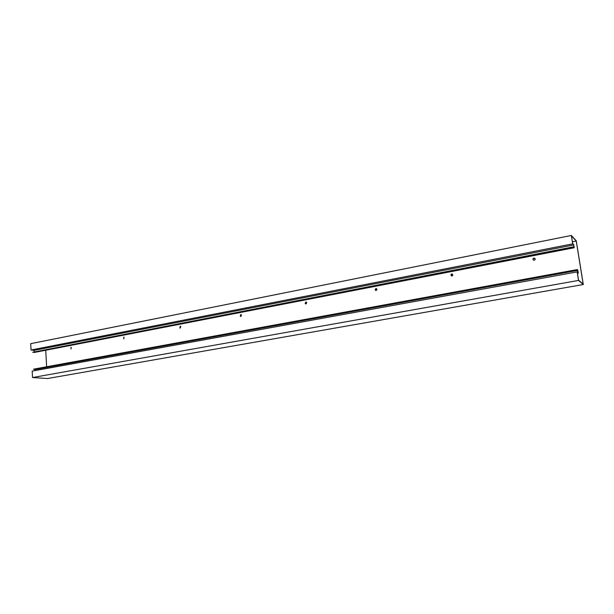 <?xml version="1.0" encoding="UTF-8"?>
<svg xmlns="http://www.w3.org/2000/svg" width="614" height="614" viewBox="0 0 614 614"><rect width="100%" height="100%" fill="white"/><g stroke="black" fill="none" stroke-linecap="round" stroke-linejoin="round"><path stroke-width="0.92" d="M577.459 273.353L578.288 273.199L577.789 270.091L577.229 269.577L33.632 369.152L35.198 369.536L35.259 370.557M33.647 369.413L577.283 269.922L578.173 272.8L577.175 271.895L32.181 371.117L32.534 377.533L47.493 378.539L583.3 284.528L576.247 240.772L571.327 235.461L572.678 243.873L573.706 244.94L574.09 247.335L573.637 247.158L574.205 247.741L573.706 244.664L572.685 243.597L571.442 235.868L576.247 241.049L583.193 284.136L578.541 280.137L577.29 272.301L578.288 273.199M571.327 235.461L30.7 343.671L31.045 350.018L34.154 350.348L34.223 351.699M573.576 246.813L32.711 352.259L34.445 352.436L574.205 247.741M45.712 350.249L46.649 366.765M35.198 369.536L577.789 270.383M572.401 241.809L576.247 241.049M534.226 260.221C533.106 260.159 532.745 259.607 533.152 258.571L533.904 258.087C535.032 258.149 535.385 258.709 534.971 259.753L534.226 260.221M452.011 275.978L450.899 274.665L451.735 273.921L452.848 275.249L452.011 275.978M376.19 290.506L375.116 289.654L375.952 288.526L377.027 289.394L376.19 290.506M306.033 303.953L305.166 303.523L305.833 302.042L306.708 302.487L306.033 303.953M240.941 316.433L240.297 316.233L240.765 314.583L241.409 314.782L240.941 316.433M180.37 328.037L179.902 327.945L180.224 326.249L180.693 326.341L180.37 328.037M123.874 338.867L123.752 337.132L123.874 338.867M71.055 348.982L70.948 347.309L71.055 348.982M32.711 352.259L573.637 247.158M34.154 350.348L573.706 244.94M31.045 350.018L572.678 243.873M533.366 260.044L533.221 258.624L534.832 258.325M451.42 275.916L450.991 274.711L452.426 274.036M375.776 290.491L375.231 289.701L376.489 288.588M305.741 303.953L305.288 303.554L306.263 302.073M240.726 316.44L241.125 314.606M180.217 328.045L180.531 326.264M123.767 338.874L124.02 337.147M70.978 348.998L71.193 347.317M32.534 377.533L578.541 280.429L583.3 284.528M577.175 271.895L578.541 280.429"/></g></svg>
